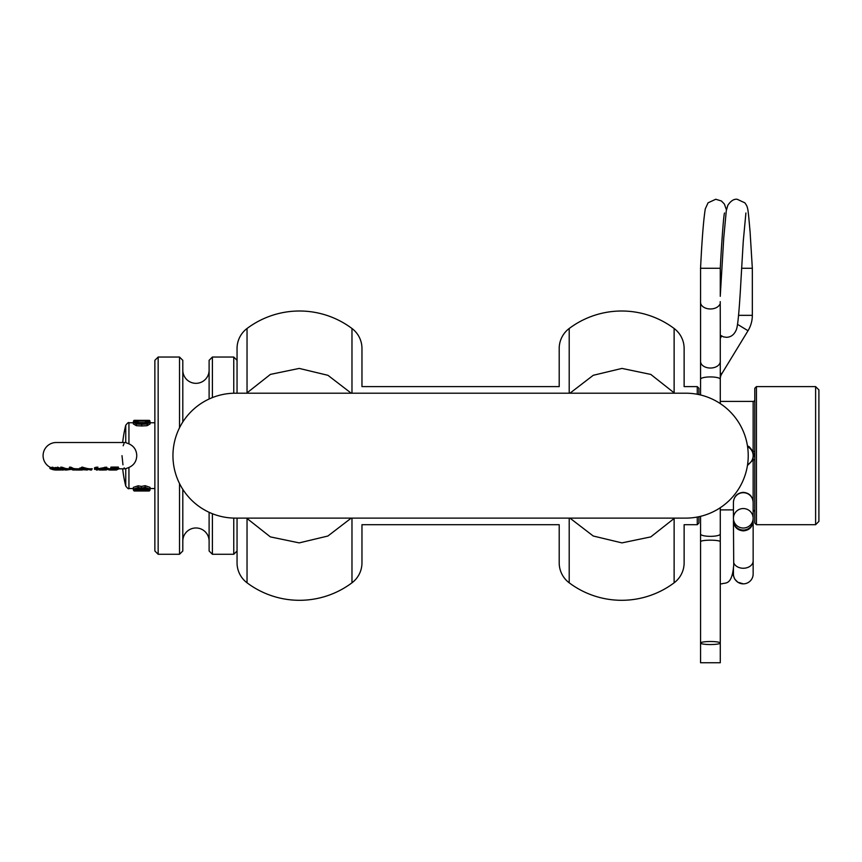 <?xml version="1.0" encoding="UTF-8"?>
<svg xmlns="http://www.w3.org/2000/svg" width="862" height="862" viewBox="0 0 862 862"><rect width="100%" height="100%" fill="white"/><g stroke="black" fill="none" stroke-linecap="round" stroke-linejoin="round"><path stroke-width="1.29" d="M172.95 455.653A62.463 62.463 0 0 0 235.401 518.116L685.764 518.116A62.463 62.463 0 0 0 748.227 455.653A62.463 62.463 0 0 0 685.764 393.201L235.401 393.201A62.463 62.463 0 0 0 172.95 455.653M361.965 380.379L361.965 348.485L361.965 386.618L559.201 386.618L559.201 348.485A24.987 24.987 0 0 1 569.2 328.497A87.439 87.439 0 0 1 674.127 328.497A24.987 24.987 0 0 1 684.126 348.485L684.126 386.618L697.272 386.618L698.91 388.266L698.91 394.591M698.91 516.715L698.91 523.04L697.272 524.689L684.126 524.689L684.126 562.821A24.987 24.987 0 0 1 674.127 582.809A87.439 87.439 0 0 1 569.2 582.809A24.987 24.987 0 0 1 559.201 562.821L559.201 524.689L361.965 524.689L361.965 562.821A24.987 24.987 0 0 1 351.976 582.809A87.439 87.439 0 0 1 247.038 582.809A24.987 24.987 0 0 1 237.05 562.821L237.05 518.116M361.965 348.485A24.987 24.987 0 0 0 351.976 328.497A87.439 87.439 0 0 0 247.038 328.497A24.987 24.987 0 0 0 237.05 348.485L237.05 360.327L233.764 357.04L212.397 357.04L212.397 397.587M237.05 393.201L237.05 348.485M246.586 393.201L270.42 374.399L299.243 368.419L327.959 375.315L351.233 393.201M233.764 518.094L233.764 554.277L237.05 550.99L237.05 562.821M684.126 380.379L684.126 348.485M569.944 393.201L593.261 375.293L621.976 368.419L650.81 374.431L674.59 393.201M559.201 380.379L559.201 348.485M559.201 562.821L559.201 530.938M674.59 518.116L650.778 536.897L621.933 542.888L593.228 536.002L569.944 518.116M684.126 562.821L684.126 530.938M361.965 562.821L361.965 530.938M351.233 518.116L327.894 536.024L299.2 542.888L270.334 536.875L246.586 518.116M674.127 328.497L674.127 392.242A62.463 11.702 -44.2 0 0 673.459 393.201M674.127 582.809L674.127 519.064A62.463 11.702 44.2 0 1 673.459 518.116M247.706 518.116A62.463 11.702 -44.2 0 1 247.038 519.064L247.038 582.809M247.706 393.201A62.463 11.702 44.2 0 0 247.038 392.242L247.038 328.497M182.809 370.186A13.145 13.145 0 0 0 195.954 383.331A13.145 13.145 0 0 0 209.11 370.186M182.809 541.12A13.145 13.145 0 0 1 195.954 527.975A13.145 13.145 0 0 1 209.11 541.12M754.8 523.04L754.8 388.266L756.437 386.618L756.437 524.689L754.8 523.04M697.272 524.689L697.272 517.049M697.272 394.268L697.272 386.618M815.614 386.618L818.9 389.904L818.9 521.402L815.614 524.689L815.614 386.618L756.437 386.618M233.764 393.223L233.764 357.04M212.397 513.72L212.397 554.277L209.11 550.99L209.11 512.308M209.11 398.998L209.11 360.327L212.397 357.04M179.522 427.757L179.522 357.04L182.809 360.327L182.809 421.971M182.809 489.336L182.809 550.99L179.522 554.277L179.522 483.55M154.869 550.99L154.869 360.327L158.155 357.04L158.155 554.277L154.869 550.99M749.197 446.753L747.44 445.816L753.151 451.548L754.8 451.419M754.8 399.774A1.649 1.649 0 0 1 753.151 401.412L721.106 401.412M721.106 509.895L733.433 509.895M815.614 524.689L756.437 524.689M754.8 459.888L753.151 459.758L747.44 465.502L753.151 459.758L753.151 451.548L749.229 446.775M179.522 357.04L158.155 357.04M179.522 554.277L158.155 554.277M233.764 554.277L212.397 554.277M753.948 456.375L753.765 453.552M49.921 467.182A13.145 13.145 0 0 1 56.245 442.508L125.421 442.508L128.934 443.844L128.934 422.779C128.697 422.046 127.63 422.876 125.744 425.268A124.915 124.915 0 0 0 122.684 442.508L56.245 442.508M133.362 488.528L128.934 488.528L128.934 467.463C133.955 465.189 136.552 461.256 136.756 455.653C136.562 450.061 133.955 446.117 128.934 443.844M133.707 447.227L134.698 448.552M134.72 448.574L135.571 450.126M135.711 450.449L136.228 451.925M123.158 445.773L124.053 443.596M139.03 490.995L149.288 490.995L149.945 489.627M133.362 487.364L138.125 485.802L141.454 486.416L145.15 485.683L150.085 487.364L149.428 489.745L145.172 488.204L141.53 489.088L138.135 488.323L134.019 489.735L138.103 490.64L145.172 490.683L150.053 489.347C149.665 490.273 148.038 490.726 145.172 490.683L138.103 490.64L138.125 490.069L138.103 490.64C134.612 490.543 133.028 490.047 133.362 489.153L133.362 487.364M124.915 468.659L124.128 467.829M122.975 464.844L121.995 455.653M110.077 469.111L108.86 469.919L110.411 470.038L108.795 469.909L108.192 469.327L108.849 468.928M117.674 468.993L118.859 468.799M99.259 469.531L98.634 469.488L99.184 469.133M107.017 469.671L107.33 468.799M107.33 469.359L107.394 468.217M88.818 469.122L90.004 469.639M84.196 469.553L85.888 469.855M74.972 469.639L79.95 469.51M81.933 469.478L80.252 469.682M81.265 470.038L75.662 469.639M49.921 467.172L49.921 468.357L49.964 467.15L52.032 468.088M49.964 468.098L54.909 469.596M128.934 488.528C128.697 489.271 127.641 488.442 125.744 486.039A124.915 124.915 0 0 1 122.684 468.799L117.889 468.799L125.421 468.799L128.934 467.463M111.026 467.085L110.401 468.799L111.026 467.085L118.363 467.064L118.331 468.26L111.026 468.12M99.195 469.402L106.64 468.335L106.705 467.15L97.74 468.799M104.453 469.855L106.101 469.984L105.423 469.865L106.479 469.661L106.177 468.723M94.551 467.7L94.518 469.262L94.551 467.7L97.869 467.118L97.417 470.038L96.415 470.038L96.307 469.176M87.784 468.691L82.084 467.075L80.004 468.389M52.841 467.301L52.032 467.172L52.043 468.357L52.83 468.465L52.841 467.301L54.64 468.088M55.2 467.441L54.651 468.583L55.2 467.441L57.797 468.389L57.808 467.226L56.989 467.333L57 468.497L57.786 468.4L57.291 468.788L61.924 470.038L57.194 468.734M61.062 468.648L57.808 467.226M61.989 467.215L60.749 467.161L60.771 468.346L61.956 468.4L61.989 467.215L66.428 468.799L69.897 468.799M70.921 467.193L69.423 467.15L69.445 468.335L70.889 468.378L70.921 467.193L74.154 468.799L79.8 468.799M125.744 486.039L125.744 468.745M125.744 442.562L125.744 425.268M148.264 421.572L147.596 422.197L145.355 421.486L146.012 420.764L148.264 421.572L146.799 422.563L141.734 422.951L136.627 422.563L135.205 421.561L137.575 420.559L134.019 421.561L136.649 423.199L141.734 423.479L146.788 423.21L149.428 421.572L150.085 422.197L150.085 423.942L147.143 425.677L141.734 425.99L136.336 425.677L133.362 423.942L133.362 422.197L136.336 424.039L136.336 425.677M57.388 470.005L54.866 469.585M49.921 468.357L54.36 469.909M57.808 468.217L63.228 469.682M55.2 468.486L59.025 469.564M52.841 468.325L56.138 469.445M61.989 468.228L68.971 468.799M68.971 469.154L70.328 469.133M70.921 468.206L75.985 468.799M75.985 469.165L80.802 469.219M87.482 469.93L87.989 469.424L87.482 469.93L82.138 468.572L80.004 469.327L82.084 468.271L87.784 469.607L87.784 468.799M85.888 469.628L86.222 468.368M82.138 468.572L82.084 467.075M81.901 469.919L80.285 469.65L79.8 468.023M91.922 469.316L90.672 469.542L91.792 469.24M88.797 468.788L90.284 468.799M94.551 468.691L96.21 468.292L96.21 467.129M96.21 468.292L97.546 468.616L94.852 469.391L96.522 468.96M105.821 469.542L106.726 469.596L106.726 468.799M104.205 469.585L104.862 469.456M104.862 469.628L106.101 469.984M104.905 468.26L104.905 467.172M101.597 470.016L106.166 468.637L101.048 470.038L99.798 469.919L99.496 468.799M109.183 468.853L113.741 469.047L111.586 470.038L109.549 469.165M109.291 469.025L112.577 470.038L117.997 468.572L113.267 468.853M106.511 468.475L102.147 470.038L99.733 469.909M97.309 469.187L97.546 468.616M85.316 469.478L81.254 469.671L82.45 469.014L86.512 469.93L84.681 469.348M83.108 469.596L81.254 469.671L83.108 469.068M82.806 469.919L81.254 469.671M85.295 469.488L81.319 470.038L79.8 469.014M86.943 470.038L81.47 469.154M70.727 468.669L73.884 470.038L70.889 468.378M80.726 469.521L73.884 470.038L80.759 469.542M60.954 468.572L65.49 470.038L70.824 469.445L66.212 470.038L61.116 468.659L65.846 470.027M52.894 468.745L58.702 470.038L52.83 468.465M59.37 470.038L54.856 468.853M61.924 470.038L64.025 469.887L57.797 468.723M54.909 469.661L56.396 470.038M56.256 470.038L50.136 468.637M76.912 469.499L77.763 469.478M88.474 469.154L90.327 470.027L90.057 469.402M84.756 469.607L83.582 469.585M99.022 469.919L100.692 470.027M104.808 470.027L103.72 469.865M113.601 469.467L115.497 470.038L112.771 470.027M111.543 470.038L110.002 469.424M113.536 469.478L115.497 470.038L111.888 470.038M118.956 468.799L116.338 470.038L114.409 469.391M133.513 489.638L133.513 490.338L134.504 490.295M133.362 489.11L134.019 489.735L133.362 489.11L138.125 487.45L138.125 485.802M138.135 488.323L138.125 487.45L141.454 488.107L141.454 486.416M141.53 489.088L141.454 488.107L145.15 487.332L145.15 485.683M145.172 488.204L145.15 487.332L150.085 489.11M141.099 489.745L138.071 490.446L135.065 489.745L138.092 488.754L141.099 489.745L140.441 489.11L138.082 489.67L138.082 487.903M148.393 489.745L145.107 490.5L141.853 489.745L145.15 488.646L148.393 489.745L147.736 489.11L145.128 489.735L145.128 487.957M135.065 489.745L135.722 489.11L138.082 489.67L138.071 490.446M147.747 489.228L142.51 489.153L145.128 489.735L145.107 490.5M145.355 423.264L146.012 420.559L150.085 422.197L147.143 424.039L147.143 425.677M146.788 423.21L147.143 424.039L141.734 424.363L136.336 424.039L136.649 423.199M138.232 421.119L137.575 420.559L138.232 423.264M137.575 420.764L138.232 421.475L135.862 422.197L135.205 421.561M133.513 421.637L134.17 420.333L136.465 420.333L134.127 420.333L135.56 420.333M149.977 421.733L149.32 420.354L136.778 420.354L149.32 420.354L149.977 420.99L149.104 420.99M135.851 420.311L134.752 420.354M134.17 420.333L133.513 420.99M134.019 421.561L133.362 422.197L134.019 421.561M146.012 420.764L145.355 421.119M145.15 490.101L145.172 490.683L145.15 490.101M142.51 489.11L141.853 489.745L142.51 489.153M149.288 490.984L134.17 490.984L133.513 490.306L134.17 490.995L149.288 490.995L149.945 490.338L149.018 490.295M75.813 470.038L80.166 470.038M733.433 567.659L733.433 573.995A9.859 9.859 0 0 0 743.292 583.854A9.859 9.859 0 0 0 753.151 573.995L753.151 502.223C752.569 496.232 749.283 492.945 743.292 492.353C737.301 492.945 734.015 496.232 733.433 502.223L733.433 502.761M743.292 528.029A9.859 9.741 180 0 0 753.151 518.288A9.859 9.741 180 0 0 743.292 508.548A9.859 9.741 180 0 0 733.433 518.288A9.859 9.741 180 0 0 743.292 528.029M747.591 464.532A9.859 9.859 0 0 0 747.591 446.775M720.276 583.725L721.925 583.854C725.017 582.259 732.053 586.311 733.724 564.987L733.433 520.476A9.859 9.59 0 0 0 743.292 530.065A9.859 9.59 0 0 0 753.151 520.476L753.151 521.014C752.461 527.113 749.175 530.399 743.292 530.873C737.301 530.292 734.015 527.005 733.433 521.014L733.433 520.745M724.543 212.989C723.875 213.453 721.99 236.177 720.276 268.276L700.558 268.276C701.97 239.41 703.554 219.594 705.299 208.83L708.058 202.818L715.762 199.251L721.44 200.997L724.392 204.078L726.44 209.875M741.643 268.276L752.332 268.276L752.332 315.341A29.588 29.588 0 0 1 748.011 330.739L721.72 373.882A9.859 9.859 0 0 0 720.276 379.011M720.276 509.744L720.276 643.03A9.859 1.519 180 0 0 710.417 641.511A9.859 1.519 180 0 0 700.558 643.03A9.859 1.519 180 0 0 710.417 644.55A9.859 1.519 180 0 0 720.276 643.03L720.276 662.749L700.558 662.749L700.558 516.338L700.558 643.03M721.645 336.094L720.276 338.335M720.276 330.922L720.276 401.573M720.223 301.625L720.287 330.922M351.976 393.201L351.976 328.497M569.2 393.201L569.2 328.497M569.2 582.809L569.2 518.116M351.976 582.809L351.976 518.116M753.151 451.548L753.151 401.412M754.8 511.543L753.151 509.895L753.151 459.758M141.734 423.479L141.734 425.99M145.366 420.99L138.222 420.99M753.151 502.341L753.151 502.46A9.859 9.741 180 0 0 743.292 492.708A9.859 9.741 180 0 0 733.433 502.46L733.433 518.288M733.896 563.155A9.859 7.327 0 0 0 743.292 568.252A9.859 7.327 0 0 0 753.151 560.914M720.276 361.437A9.859 6.594 180 0 1 710.417 368.031A9.859 6.594 180 0 1 700.558 361.437L700.558 394.968M720.276 403.599L720.276 379.237A9.859 2.306 180 0 0 710.417 376.931A9.859 2.306 180 0 0 700.558 379.237M720.276 507.707L720.276 534.041A9.859 2.306 180 0 1 710.417 536.347A9.859 2.306 180 0 1 700.558 534.041M720.276 643.03L720.276 541.692A9.859 1.519 180 0 0 710.417 540.172A9.859 1.519 180 0 0 700.558 541.692M719.813 304.372A9.859 6.594 180 0 1 710.417 308.962A9.859 6.594 180 0 1 700.558 302.368L700.558 268.276M721.72 373.882L720.276 372.998M752.332 315.341L738.551 315.341M748.011 330.739L737.527 324.349M154.869 488.528L150.085 488.528M92.159 468.799L87.267 468.799M97.848 468.799L98.634 468.799M108.192 469.327L108.192 468.368M98.818 469.844L98.634 468.562M88.937 469.434L91.523 470.038L92.126 468.648M111.284 468.799L106.177 468.799M154.869 422.779L150.085 422.779M145.355 422.779L138.232 422.779M133.362 422.779L128.934 422.779M87.989 469.424L87.989 468.475M106.252 469.941L104.302 469.833M53.228 469.715L55.48 470.016M100.024 470.038L101.037 470.038M102.244 470.038L103.731 470.038M111.801 470.038L110.411 470.038M115.4 470.038L119.355 468.486M133.362 422.143L137.661 420.548M135.862 422.132L136.821 422.552M136.81 422.542L146.626 422.552M146.615 422.552L147.607 422.132M145.937 420.548L150.085 422.154M140.441 489.207L135.711 489.217M118.266 468.378L117.706 468.982M114.829 469.047L112.577 470.038M113.579 469.068L110.702 469.003M105.476 469.876L106.382 469.887M96.372 469.047L94.734 469.434M90.575 469.553L91.728 469.564M72.979 470.038L69.553 468.497M60.62 470.038L57.398 469.725M58.379 470.038L52.313 468.648M55.179 469.995L56.332 470.038M50.104 468.648L52.97 469.661M58.185 469.962L56.773 470.038M78.216 469.488L76.793 469.521M83.495 469.596L84.832 469.618M90.23 469.715L87.989 469.499M85.909 469.855L84.616 469.876M106.209 469.962L107.244 469.574M99.97 470.038L98.861 469.865M753.151 502.46L753.151 518.288M732.603 573.252L734.639 578.984L737.721 582.173L743.292 583.854M700.558 302.368L700.558 361.437M752.332 268.276L750.08 231.749C747.85 207.289 748.173 207.483 744.833 202.818L737.129 199.251C733.81 198.896 730.696 200.943 727.787 205.393L726.3 210.684L723.768 237.664L720.244 296.28M745.91 212.989L743.259 241.306L741.029 279.094C739.424 308.65 737.915 325.394 736.493 329.327C734.446 334.521 731.105 337.182 726.44 337.311L723.487 336.87L720.276 335.199M720.276 296.323L720.276 268.276"/></g></svg>

